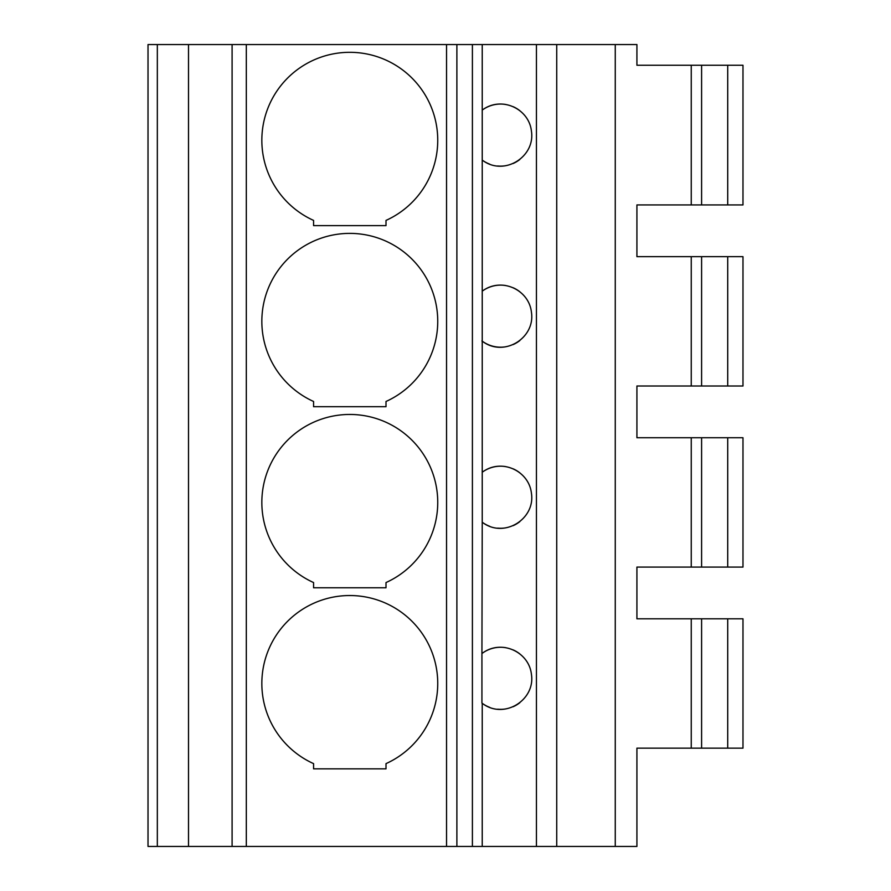 <?xml version="1.0" encoding="UTF-8"?>
<svg xmlns="http://www.w3.org/2000/svg" width="891" height="891" viewBox="0 0 891 891"><rect width="100%" height="100%" fill="white"/><g stroke="black" fill="none" stroke-linecap="round" stroke-linejoin="round"><path stroke-width="1.34" d="M727.713 748.15L727.713 618.811L742.983 618.811L742.983 748.15L636.92 748.15L636.92 846.45L148.017 846.45L148.017 44.55L157.328 44.55L157.328 846.45M691.249 748.15L691.249 618.811L636.92 618.811L636.92 567.077L636.92 618.811L636.92 567.077L691.249 567.077L691.249 437.737L636.92 437.737L636.92 386.003L636.92 437.737L636.92 386.003L691.249 386.003L691.249 256.664L636.92 256.664L636.92 204.93L636.92 256.664L636.92 204.93L691.249 204.93L691.249 65.243L636.92 65.243L636.92 44.55L636.92 65.243L680.902 65.243M615.258 846.45L615.258 44.55L188.502 44.55L188.502 846.45M188.502 44.55L157.328 44.55M232.094 44.55L232.094 846.45M313.576 587.77L386.003 587.77L386.003 582.558A87.953 87.953 0 0 0 418.993 448.128A87.953 87.953 0 0 0 280.587 448.128A87.953 87.953 0 0 0 313.576 582.558L313.576 587.77M313.576 406.697L386.003 406.697L386.003 401.485A87.953 87.953 0 0 0 418.993 267.055A87.953 87.953 0 0 0 280.587 267.055A87.953 87.953 0 0 0 313.576 401.485L313.576 406.697M313.576 225.623L386.003 225.623L386.003 220.411A87.953 87.953 0 0 0 418.993 85.982A87.953 87.953 0 0 0 280.587 85.982A87.953 87.953 0 0 0 313.576 220.411L313.576 225.623M313.576 768.844L313.576 763.632A87.953 87.953 0 0 1 280.587 629.202A87.953 87.953 0 0 1 418.993 629.202A87.953 87.953 0 0 1 386.003 763.632L386.003 768.844L313.576 768.844M481.931 703.077L482.231 703.311A31.04 31.04 0 0 1 481.931 703.077L481.931 653.537A31.04 31.04 0 0 1 482.142 653.381M505.62 647.668A31.04 31.04 0 0 0 482.231 653.315C501.388 638.903 528.998 651.867 531.415 674.287C535.58 700.081 503.972 720.017 482.231 703.311A31.04 31.04 0 0 0 489.638 707.331M497.646 709.203A31.04 31.04 0 0 0 505.609 708.946M513.127 706.73A31.04 31.04 0 0 0 519.832 702.698M519.843 653.927A31.04 31.04 0 0 0 513.127 649.895M472.397 44.55L472.397 846.45M505.62 104.447A31.04 31.04 0 0 0 482.231 110.094L482.231 160.09A31.04 31.04 0 0 0 489.638 164.111M505.62 285.521A31.04 31.04 0 0 0 482.231 291.168L482.231 341.164C503.972 357.87 535.58 337.923 531.415 312.14C528.998 289.72 501.388 276.756 482.231 291.168L482.231 160.09C503.972 176.797 535.58 156.849 531.415 131.066C528.998 108.646 501.388 95.682 482.231 110.094L482.231 44.55M505.62 466.594A31.04 31.04 0 0 0 482.231 472.241L482.231 522.237A31.04 31.04 0 0 0 489.638 526.258M482.231 341.164L482.231 472.241C501.388 457.829 528.998 470.793 531.415 493.213C535.58 518.996 503.972 538.944 482.231 522.237L481.931 653.537M615.258 44.55L636.92 44.55M727.713 65.243L727.713 204.93L742.983 204.93L742.983 65.243L691.249 65.243M691.249 567.077L742.983 567.077L742.983 437.737L691.249 437.737M680.902 437.737L636.92 437.737M680.902 567.077L636.92 567.077M727.713 386.003L727.713 256.664L742.983 256.664L742.983 386.003L691.249 386.003M727.713 256.664L691.249 256.664M727.713 618.811L691.249 618.811M727.713 204.93L691.249 204.93M727.713 567.077L727.713 437.737M680.902 256.664L636.92 256.664M680.902 748.15L636.92 748.15M680.902 386.003L636.92 386.003M680.902 204.93L636.92 204.93M680.902 618.811L636.92 618.811M456.883 44.55L456.883 846.45M497.646 528.129A31.04 31.04 0 0 0 505.609 527.873M513.127 525.657A31.04 31.04 0 0 0 519.832 521.625M519.843 472.854A31.04 31.04 0 0 0 513.127 468.822M481.931 340.93A31.04 31.04 0 0 0 505.609 346.799M513.127 344.583A31.04 31.04 0 0 0 519.832 340.551M519.843 291.78A31.04 31.04 0 0 0 513.127 287.748M497.646 165.982A31.04 31.04 0 0 0 505.609 165.726M513.127 163.51A31.04 31.04 0 0 0 519.832 159.478M519.843 110.707A31.04 31.04 0 0 0 513.127 106.675M246.317 44.55L246.317 846.45M446.536 44.55L446.536 846.45M482.231 703.311L482.231 846.45M536.438 44.55L536.438 846.45M556.73 44.55L556.73 846.45M701.596 567.077L701.596 437.737M701.596 386.003L701.596 256.664M701.596 748.15L701.596 618.811M701.596 204.93L701.596 65.243"/></g></svg>
